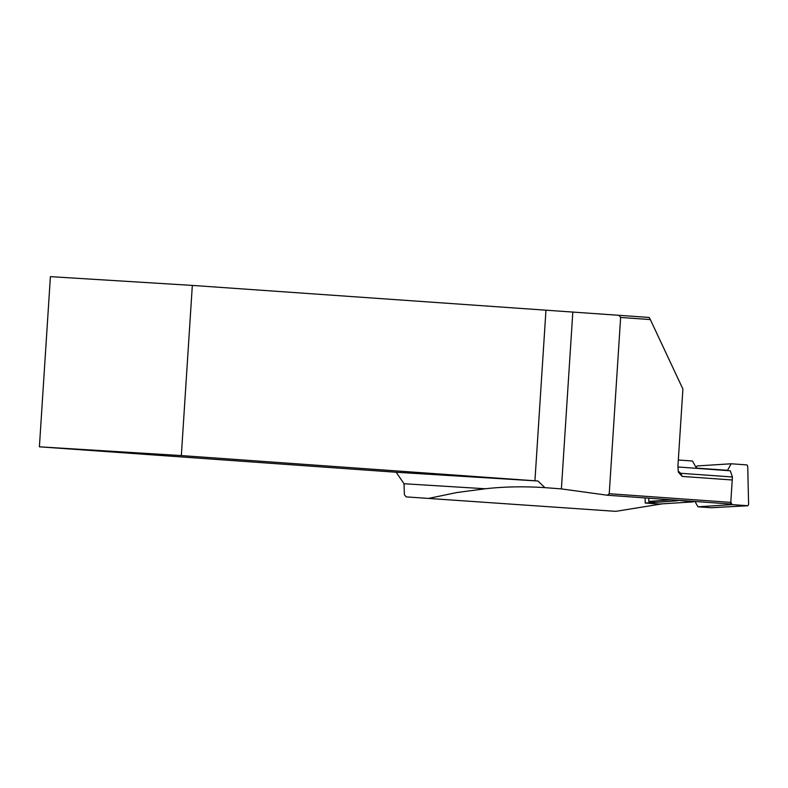 <?xml version="1.0" encoding="UTF-8"?>
<svg xmlns="http://www.w3.org/2000/svg" width="788" height="788" viewBox="0 0 788 788"><rect width="100%" height="100%" fill="white"/><g stroke="black" fill="none" stroke-linecap="round" stroke-linejoin="round"><path stroke-width="1.18" d="M677.059 500.203L693.42 501.858L659.27 504.034L645.214 503.03L645.096 497.918M645.214 503.03L658.197 502.202C652.533 502.488 649.41 502.232 648.829 501.444L648.751 498.183M696.119 467.589L697.025 465.954L731.175 463.777L746.945 464.9L747.733 466.319L748.6 504.438L747.93 505.738L732.111 504.615L697.951 506.792L695.016 501.483M678.32 460.015L692.485 461.019L696.395 468.092L727.57 470.318L731.175 463.777M678.104 470.968L680.694 473.293L732.426 476.986L730.683 504.024L607.243 495.219L609.232 493.721L730.88 502.389L732.111 504.615M711.367 507.738A1.369 0.749 -93.6 0 1 711.308 507.738A1.369 0.749 -93.6 0 1 711.259 507.738L697.951 506.792M711.259 507.738L715.061 507.502M609.232 493.721L620.639 317.456L618.866 315.298L192.331 285.414L181.329 455.582L537.938 481.005L396.167 472.248L404.027 483.743L404.382 494.716L406.155 496.883L503.69 503.621L406.155 496.883M732.328 479.99L682.162 476.415L678.37 472.12L677.926 466.102L682.91 389.075L650.336 319.573L620.639 317.456M732.426 476.986L730.299 470.81L677.857 466.969M192.331 285.414L50.402 276.647L39.4 446.816L396.167 472.248M618.866 315.298L649.233 317.466L650.336 319.573M39.4 446.816L181.329 455.582M404.027 483.743L485.398 488.767L457.04 492.5L429.076 498.302M534.934 480.788L545.936 310.62M485.398 488.767C503.965 486.649 523.813 486.275 544.922 487.644L537.938 481.005M503.69 503.621L615.763 511.353L662.186 503.847M607.243 495.219L561.391 488.905L544.922 487.644M677.65 500.735L658.197 502.202M648.829 501.444L670.972 499.769M714.972 507.502L747.871 505.738M679.798 473.027A334.24 278.706 94.1 0 1 680.714 473.302M572.797 312.403L561.391 488.905M680.694 473.293L682.162 476.415M711.308 507.738L747.92 505.738"/></g></svg>
